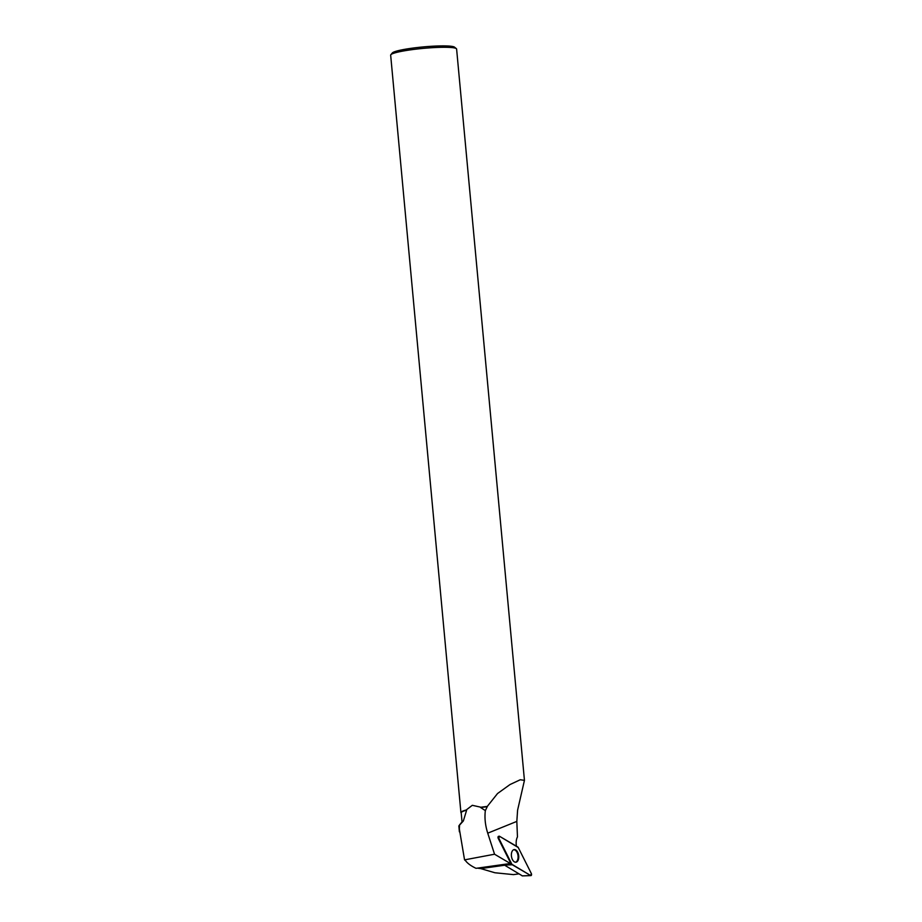 <?xml version="1.0" encoding="UTF-8"?>
<svg xmlns="http://www.w3.org/2000/svg" width="922" height="922" viewBox="0 0 922 922"><rect width="100%" height="100%" fill="white"/><g stroke="black" fill="none" stroke-linecap="round" stroke-linejoin="round"><path stroke-width="1.38" d="M522.348 875.865L503.481 864.513M498.802 838.248L511.894 864.294A1.314 0.749 82 0 0 512.298 864.767L530.657 875.531A1.314 0.749 82 0 0 531.337 873.549L518.245 847.514A1.314 0.749 82 0 0 517.841 847.03L499.482 836.266A1.314 0.749 82 0 0 498.802 838.248L498.203 838.305A1.245 0.715 -98 0 1 498.514 836.358L499.113 836.208M518.337 859.73A6.373 3.63 82 0 0 517.933 852.735A6.373 3.63 82 0 0 514.015 849.623A6.373 3.63 82 0 0 511.802 852.066A6.373 3.63 82 0 0 512.09 858.808A6.373 3.63 82 0 0 515.778 862.231A6.373 3.63 82 0 0 518.337 859.73M498.203 838.305L510.834 863.418A10.603 6.051 82 0 0 510.753 863.43A10.603 6.051 82 0 0 510.362 863.511L476.029 868.328C471.015 865.931 467.558 863.418 465.645 860.791L464.55 859.869L458.845 825.985A36.419 4.126 -5.3 0 1 458.845 825.905L459.387 831.817M516.447 846.223A10.603 6.051 82 0 1 517.461 836.922L516.827 821.398L487.738 833.177L494.549 854.221L464.55 859.869M510.362 863.511L494.549 854.221M459.283 830.549L459.559 824.867L462.233 821.698A32.869 3.723 174.7 0 1 463.363 820.937L458.845 825.905M518.775 873.872L513.496 874.621L494.93 872.765L480.696 868.593L504.161 865.309M477.331 868.144L480.696 868.593M480.662 807.557L480.95 807.234A33.111 3.746 174.7 0 1 487.277 806.427L487.242 806.715A32.869 3.723 174.7 0 0 480.662 807.557L485.341 810.599C484.453 817.849 485.249 825.374 487.738 833.177M461.219 813.008L461.173 812.974A33.111 3.746 174.7 0 1 460.919 812.57A33.111 3.746 174.7 0 1 466.152 810.012L466.624 810.196A32.869 3.723 174.7 0 0 461.196 812.789L462.037 821.928M516.827 821.398L517.599 810.173L524.445 780.358L456.609 49.05A33.111 3.746 -5.3 0 0 456.355 48.647A33.111 3.746 -5.3 0 0 435.622 47.506A33.111 3.746 -5.3 0 0 402.349 51.183A33.111 3.746 -5.3 0 0 390.836 54.732A33.111 3.746 -5.3 0 0 390.663 55.17L460.919 812.57M487.242 806.715L485.341 810.599M466.624 810.196L463.363 820.937M466.152 810.012L472.306 805.309L480.95 807.234M487.277 806.427L497.534 793.531L510.004 784.553L520.262 779.758L524.445 780.358M390.836 54.732L392.323 52.957A31.452 3.561 -5.3 0 1 403.26 49.592A31.452 3.561 -5.3 0 1 434.873 46.1A31.452 3.561 -5.3 0 1 454.558 47.183L456.355 48.647M503.47 864.525L506.962 863.983M515.329 862.208A6.281 3.584 82 0 0 517.991 855.489A6.281 3.584 82 0 0 513.589 849.773M518.245 847.514L499.493 836.266L498.802 838.259L511.894 864.294L530.646 875.531L531.337 873.549L518.245 847.514M503.712 864.963L511.894 864.294M522.186 875.877L530.657 875.531M512.298 864.767L503.827 865.113M522.267 875.9L530.934 875.612"/></g></svg>
